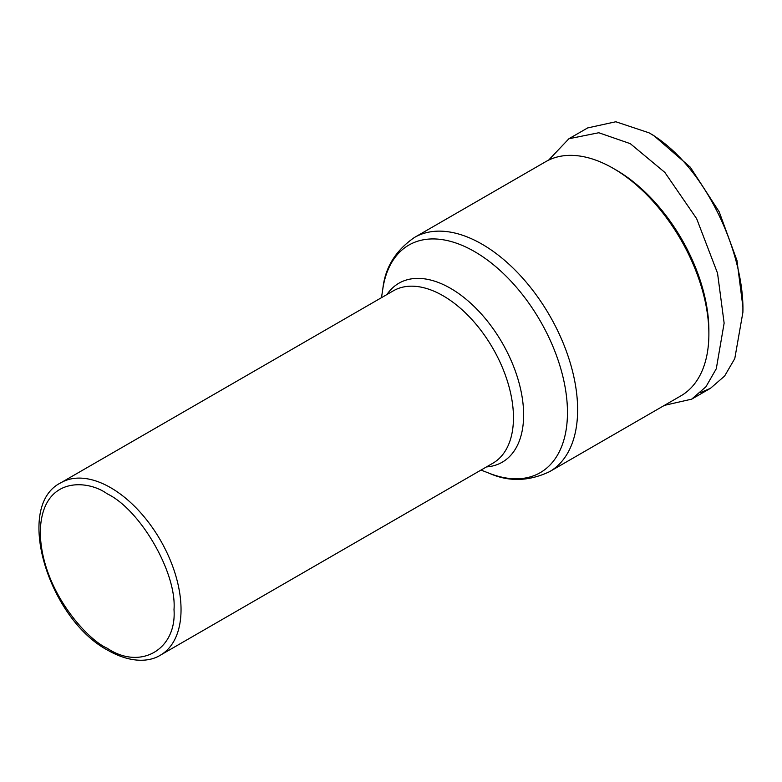 <?xml version="1.0" encoding="UTF-8"?>
<svg xmlns="http://www.w3.org/2000/svg" width="782" height="782" viewBox="0 0 782 782"><rect width="100%" height="100%" fill="white"/><g stroke="black" fill="none" stroke-linecap="round" stroke-linejoin="round"><path stroke-width="1.17" d="M651.445 134.24L653.752 135.54L690.311 167.201L719.186 211.805L736.976 260.494L742.9 306.876L742.9 312.292C744.513 253.094 705.041 164.865 649.06 132.832L615.815 121.757L587.683 127.916L568.905 138.746L548.593 160.144M700.525 392.593L710.447 388.322L724.621 376.034L734.787 358.567L742.9 312.292M680.887 395.858A135.198 78.053 -120 0 0 708.883 333.963A135.198 78.053 -120 0 0 613.284 168.384L613.284 168.384A135.198 78.053 -120 0 0 545.689 161.688L414.431 237.474A135.198 78.053 -120 0 1 482.025 244.17A135.198 78.053 -120 0 1 570.352 363.298A135.198 78.053 -120 0 1 549.629 471.634L680.887 395.858M708.883 333.963L708.883 330.581A131.053 75.659 -120 0 0 616.216 170.075L613.284 168.384L616.216 170.075M107.144 648.19C140.359 670.692 176.888 649.617 174.005 609.589C176.888 572.893 140.369 509.639 107.144 493.784C87.584 479.395 41.192 475.769 40.283 532.386C41.192 590.058 87.584 640.008 107.144 648.19M664.417 405.359L691.679 399.152L705.96 386.738L716.292 368.742L724.132 323.132L717.544 273.211L696.645 218.667L664.837 172.402L630.292 143.663L598.787 132.745L568.905 138.746M60.898 482.758A99.529 57.467 60 0 1 110.663 487.694A99.529 57.467 60 0 1 175.686 575.396A99.529 57.467 60 0 1 160.427 655.15L492.856 463.227A99.529 57.467 -120 0 0 513.461 417.666A99.529 57.467 -120 0 0 443.091 295.772A99.529 57.467 -120 0 0 393.326 290.836L60.898 482.758C13.783 505.925 48.533 619.256 108.18 650.468C130.956 663.341 149.538 661.992 160.427 655.15M481.008 470.07L489.434 473.354A131.396 75.864 -120 0 0 567.165 403.717A131.396 75.864 -120 0 0 474.557 251.589A131.396 75.864 -120 0 0 382.848 288.734C385.076 267.591 395.604 250.504 414.431 237.474M486.433 466.932A103.332 59.657 -120 0 0 523.627 414.91A103.332 59.657 -120 0 0 450.559 288.343A103.332 59.657 -120 0 0 386.904 294.54M742.9 306.876L742.9 310.464M381.479 297.678L382.848 288.734M489.434 473.354C508.867 481.995 528.925 481.419 549.629 471.634M710.447 388.322L691.679 399.152M653.752 135.54L649.06 132.832"/></g></svg>
